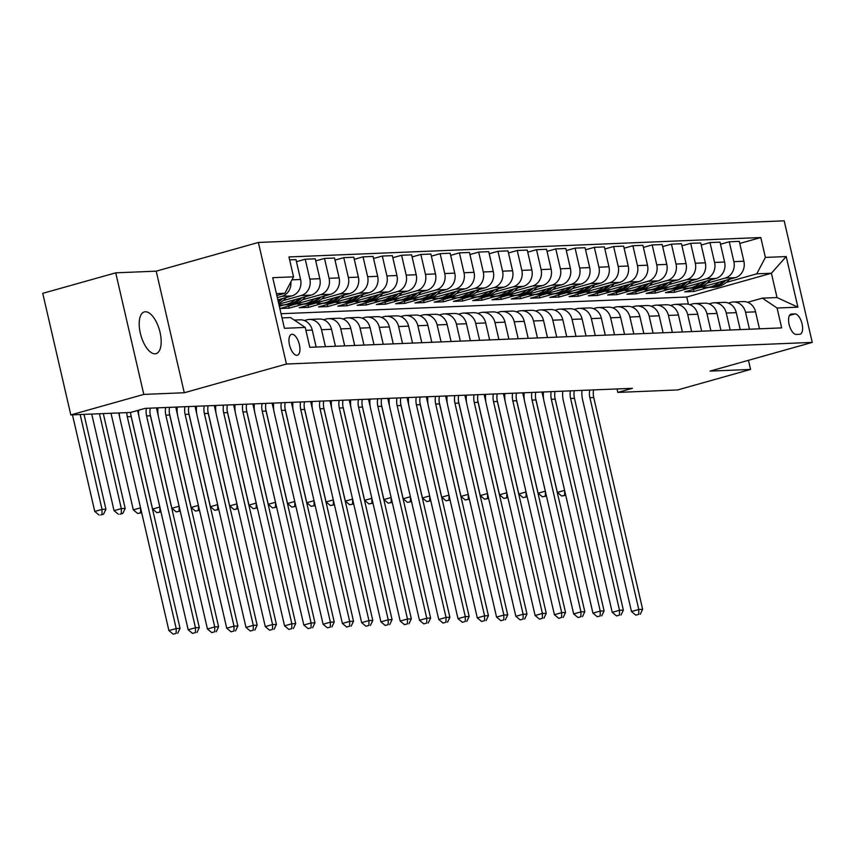 <?xml version="1.0" encoding="UTF-8"?>
<svg xmlns="http://www.w3.org/2000/svg" width="855" height="855" viewBox="0 0 855 855"><rect width="100%" height="100%" fill="white"/><g stroke="black" fill="none" stroke-linecap="round" stroke-linejoin="round"><path stroke-width="1.28" d="M155.044 353.81A21.674 9.662 74.3 0 0 156.059 353.649A21.674 9.662 74.3 0 0 159.789 331.27A21.674 9.662 74.3 0 0 145.339 311.754A21.674 9.662 74.3 0 0 144.324 311.915A21.674 9.662 74.3 0 0 140.594 334.294A21.674 9.662 74.3 0 0 155.044 353.81M296.877 355.306A10.837 4.831 74.3 0 0 297.38 355.231A10.837 4.831 74.3 0 0 299.25 344.041A10.837 4.831 74.3 0 0 292.025 334.273A10.837 4.831 74.3 0 0 291.523 334.358A10.837 4.831 74.3 0 0 289.653 345.548A10.837 4.831 74.3 0 0 296.877 355.306M115.724 272.831L143.8 394.412L184.274 392.744L156.209 271.163L115.724 272.831L42.75 293.34L70.815 414.921L130.569 412.463L145.168 408.359L632.422 388.309L617.834 392.413L677.577 389.955L750.562 369.435L748.456 360.318M156.209 271.163L258.37 242.457L784.185 220.814L812.25 342.395L286.436 364.027L258.37 242.457M794.936 313.913L791.538 314.052A10.506 4.681 74.3 0 0 791.057 314.127A10.506 4.681 74.3 0 0 789.24 324.975A10.506 4.681 74.3 0 0 796.251 334.423L799.639 334.284A10.506 4.681 74.3 0 0 800.13 334.209A10.506 4.681 74.3 0 0 801.937 323.372A10.506 4.681 74.3 0 0 794.936 313.913L789.518 315.442M765.385 257.408L786.205 256.553L797.886 307.159L777.077 308.014L762.361 298.149L777.013 297.551L771.392 273.237L756.75 273.835L765.385 257.408L760.8 237.53L288.958 256.949L293.554 276.828L284.907 293.254L276.411 293.607M282.022 317.921L290.518 317.568L305.235 327.433L309.82 347.312L781.662 327.893L777.077 308.014M305.235 327.433L284.416 328.288L272.734 277.683L293.554 276.828M143.8 394.412L70.815 414.921M184.274 392.744L286.436 364.027M812.25 342.395L710.077 371.102L750.562 369.435M617.032 388.94L617.834 392.413M688.414 304.241L686.747 297.027L771.392 273.237L786.205 256.553M762.361 298.149L747.644 302.285M325.413 346.67L321.501 329.699A13.552 12.066 -92.4 0 0 309.264 319.449A13.552 12.066 -92.4 0 0 306.785 319.845L304.327 320.529M344.693 345.88L340.771 328.908A13.552 12.066 -92.4 0 0 328.534 318.659A13.552 12.066 -92.4 0 0 326.065 319.043L323.596 319.738M363.963 345.078L360.051 328.117A13.552 12.066 -92.4 0 0 347.814 317.857A13.552 12.066 -92.4 0 0 345.335 318.252L342.876 318.947M383.243 344.287L379.321 327.326A13.552 12.066 -92.4 0 0 367.084 317.066A13.552 12.066 -92.4 0 0 364.615 317.462L362.146 318.156M402.513 343.496L398.601 326.535A13.552 12.066 -92.4 0 0 386.364 316.275A13.552 12.066 -92.4 0 0 383.884 316.671L381.426 317.365M421.782 342.705L417.871 325.734A13.552 12.066 -92.4 0 0 405.633 315.484A13.552 12.066 -92.4 0 0 403.165 315.88L400.696 316.564M441.062 341.915L437.14 324.943A13.552 12.066 -92.4 0 0 424.914 314.683A13.552 12.066 -92.4 0 0 422.434 315.078L419.976 315.773M460.332 341.113L456.42 324.152A13.552 12.066 -92.4 0 0 444.183 313.892A13.552 12.066 -92.4 0 0 441.704 314.287L439.246 314.982M479.612 340.322L475.69 323.361A13.552 12.066 -92.4 0 0 463.463 313.101A13.552 12.066 -92.4 0 0 460.984 313.496L458.526 314.191M498.882 339.531L494.97 322.559A13.552 12.066 -92.4 0 0 482.733 312.31A13.552 12.066 -92.4 0 0 480.254 312.706L477.795 313.39M518.162 338.74L514.24 321.769A13.552 12.066 -92.4 0 0 502.013 311.519A13.552 12.066 -92.4 0 0 499.534 311.915L497.076 312.599M537.432 337.949L533.52 320.978A13.552 12.066 -92.4 0 0 521.283 310.718A13.552 12.066 -92.4 0 0 518.803 311.113L516.345 311.808M556.712 337.148L552.79 320.187A13.552 12.066 -92.4 0 0 540.563 309.927A13.552 12.066 -92.4 0 0 538.084 310.322L535.625 311.017M575.981 336.357L572.07 319.396A13.552 12.066 -92.4 0 0 559.833 309.136A13.552 12.066 -92.4 0 0 557.353 309.531L554.895 310.226M595.262 335.566L591.339 318.594A13.552 12.066 -92.4 0 0 579.113 308.345A13.552 12.066 -92.4 0 0 576.633 308.74L574.165 309.425M614.531 334.775L610.62 317.804A13.552 12.066 -92.4 0 0 598.382 307.554A13.552 12.066 -92.4 0 0 595.903 307.939L593.445 308.634M633.812 333.974L629.889 317.013A13.552 12.066 -92.4 0 0 617.652 306.753A13.552 12.066 -92.4 0 0 615.183 307.148L612.714 307.843M653.081 333.183L649.169 316.222A13.552 12.066 -92.4 0 0 636.932 305.962A13.552 12.066 -92.4 0 0 634.453 306.357L631.995 307.052M672.361 332.392L668.439 315.431A13.552 12.066 -92.4 0 0 656.202 305.171A13.552 12.066 -92.4 0 0 653.733 305.566L651.264 306.25M691.631 331.601L687.719 314.629A13.552 12.066 -92.4 0 0 675.482 304.38A13.552 12.066 -92.4 0 0 673.003 304.775L670.544 305.459M710.9 330.81L706.989 313.838A13.552 12.066 -92.4 0 0 694.752 303.578A13.552 12.066 -92.4 0 0 692.283 303.974L689.814 304.669M730.181 330.009L726.258 313.048A13.552 12.066 -92.4 0 0 714.032 302.788A13.552 12.066 -92.4 0 0 711.552 303.183L709.094 303.878M749.45 329.218L745.539 312.257A13.552 12.066 -92.4 0 0 733.301 301.997A13.552 12.066 -92.4 0 0 730.822 302.392L728.364 303.087M693.512 289.396L693.993 291.48L708.239 287.472M726.429 282.364L756.75 273.835M693.993 291.48L684.737 291.854L735.236 277.661A13.552 12.066 -92.4 0 0 743.882 261.235L739.286 241.356L729.262 241.773L720.498 244.231M674.232 290.187L674.713 292.271L688.959 288.263M707.149 283.155L725.211 278.078A13.552 12.066 -92.4 0 0 733.857 261.651L729.262 241.773M674.713 292.271L665.457 292.645L715.966 278.452A13.552 12.066 -92.4 0 0 724.602 262.036L720.017 242.147L709.992 242.564L701.218 245.032M654.962 290.978L655.443 293.062L669.689 289.054M687.88 283.946L705.941 278.869A13.552 12.066 -92.4 0 0 714.577 262.442L709.992 242.564M655.443 293.062L646.188 293.447L696.686 279.254A13.552 12.066 -92.4 0 0 705.332 262.827L700.737 242.948L690.712 243.354L681.948 245.823M635.682 291.769L636.163 293.853L650.409 289.856M668.599 284.736L686.661 279.66A13.552 12.066 -92.4 0 0 695.307 263.233L690.712 243.354M636.163 293.853L626.907 294.238L677.417 280.045A13.552 12.066 -92.4 0 0 686.052 263.618L681.467 243.739L671.442 244.145L662.668 246.614M616.412 292.56L616.893 294.644L631.14 290.647M649.33 285.527L667.392 280.451A13.552 12.066 -92.4 0 0 676.027 264.035L671.442 244.145M616.893 294.644L607.638 295.028L658.136 280.835A13.552 12.066 -92.4 0 0 666.782 264.409L662.187 244.53L652.173 244.947L643.398 247.405M597.132 293.361L597.613 295.445L611.859 291.437M630.05 286.329L648.111 281.252A13.552 12.066 -92.4 0 0 656.758 264.826L652.173 244.947M597.613 295.445L588.368 295.819L638.867 281.626A13.552 12.066 -92.4 0 0 647.502 265.2L642.917 245.321L632.892 245.738L624.118 248.207M577.862 294.152L578.343 296.236L592.59 292.228M610.78 287.12L628.842 282.043A13.552 12.066 -92.4 0 0 637.477 265.616L632.892 245.738M578.343 296.236L569.088 296.61L619.586 282.417A13.552 12.066 -92.4 0 0 628.233 266.001L623.637 246.122L613.623 246.529L604.848 248.997M558.582 294.943L559.063 297.027L573.31 293.019M591.5 287.911L609.562 282.834A13.552 12.066 -92.4 0 0 618.208 266.407L613.623 246.529M559.063 297.027L549.818 297.412L600.317 283.219A13.552 12.066 -92.4 0 0 608.952 266.792L604.367 246.913L594.343 247.319L585.568 249.788M539.313 295.734L539.794 297.818L554.04 293.821M572.23 288.701L590.292 283.625A13.552 12.066 -92.4 0 0 598.938 267.198L594.343 247.319M539.794 297.818L530.538 298.203L581.037 284.01A13.552 12.066 -92.4 0 0 589.683 267.583L585.087 247.704L575.073 248.121L566.299 250.579M520.032 296.525L520.513 298.619L534.76 294.612M552.95 289.503L571.012 284.416A13.552 12.066 -92.4 0 0 579.658 268L575.073 248.121M520.513 298.619L511.269 298.994L561.767 284.801A13.552 12.066 -92.4 0 0 570.403 268.374L565.818 248.495L555.793 248.912L547.029 251.37M500.763 297.326L501.244 299.41L515.49 295.402M533.68 290.294L551.742 285.217A13.552 12.066 -92.4 0 0 560.388 268.791L555.793 248.912M501.244 299.41L491.988 299.784L542.487 285.591A13.552 12.066 -92.4 0 0 551.133 269.165L546.548 249.286L536.523 249.703L527.749 252.172M481.483 298.117L481.964 300.201L496.21 296.193M514.4 291.085L532.473 286.008A13.552 12.066 -92.4 0 0 541.108 269.582L536.523 249.703M481.964 300.201L472.719 300.586L523.217 286.393A13.552 12.066 -92.4 0 0 531.853 269.966L527.268 250.088L517.243 250.494L508.479 252.962M462.213 298.908L462.694 300.992L476.94 296.995M495.13 291.876L513.192 286.799A13.552 12.066 -92.4 0 0 521.839 270.372L517.243 250.494M462.694 300.992L453.439 301.377L503.937 287.184A13.552 12.066 -92.4 0 0 512.583 270.757L507.998 250.878L497.973 251.285L489.199 253.753M442.933 299.699L443.414 301.783L457.66 297.786M475.861 292.666L493.923 287.59A13.552 12.066 -92.4 0 0 502.558 271.174L497.973 251.285M443.414 301.783L434.169 302.168L484.667 287.975A13.552 12.066 -92.4 0 0 493.314 271.548L488.718 251.669L478.693 252.086L469.929 254.544M423.663 300.5L424.144 302.585L438.391 298.577M456.581 293.468L474.643 288.392A13.552 12.066 -92.4 0 0 483.289 271.965L478.693 252.086M424.144 302.585L414.889 302.959L465.387 288.766A13.552 12.066 -92.4 0 0 474.033 272.339L469.448 252.46L459.424 252.877L450.649 255.346M404.394 301.291L404.875 303.375L419.121 299.368M437.311 294.259L455.373 289.182A13.552 12.066 -92.4 0 0 464.009 272.756L459.424 252.877M404.875 303.375L395.619 303.749L446.118 289.556A13.552 12.066 -92.4 0 0 454.764 273.14L450.168 253.251L440.143 253.668L431.38 256.137M385.113 302.082L385.594 304.166L399.841 300.158M418.031 295.05L436.093 289.973A13.552 12.066 -92.4 0 0 444.739 273.547L440.143 253.668M385.594 304.166L376.339 304.551L426.848 290.358A13.552 12.066 -92.4 0 0 435.484 273.931L430.899 254.053L420.874 254.459L412.099 256.928M365.844 302.873L366.325 304.957L380.571 300.96M398.761 295.841L416.823 290.764A13.552 12.066 -92.4 0 0 425.459 274.337L420.874 254.459M366.325 304.957L357.069 305.342L407.568 291.149A13.552 12.066 -92.4 0 0 416.214 274.722L411.618 254.843L401.594 255.26L392.83 257.718M346.564 303.664L347.045 305.748L361.291 301.751M379.481 296.632L397.543 291.555A13.552 12.066 -92.4 0 0 406.189 275.139L401.594 255.26M347.045 305.748L337.789 306.133L388.298 291.94A13.552 12.066 -92.4 0 0 396.934 275.513L392.349 255.634L382.324 256.051L373.55 258.509M327.294 304.466L327.775 306.55L342.021 302.542M360.212 297.433L378.273 292.357A13.552 12.066 -92.4 0 0 386.909 275.93L382.324 256.051M327.775 306.55L318.52 306.924L369.018 292.731A13.552 12.066 -92.4 0 0 377.664 276.304L373.069 256.425L363.054 256.842L354.28 259.311M308.014 305.256L308.495 307.34L322.741 303.333M340.931 298.224L358.993 293.147A13.552 12.066 -92.4 0 0 367.639 276.721L363.054 256.842M308.495 307.34L299.25 307.725L349.748 293.532A13.552 12.066 -92.4 0 0 358.384 277.106L353.799 257.227L343.774 257.633L335 260.102M288.744 306.047L289.225 308.131L303.472 304.124M321.662 299.015L339.724 293.938A13.552 12.066 -92.4 0 0 348.359 277.512L343.774 257.633M289.225 308.131L279.97 308.516L330.468 294.323A13.552 12.066 -92.4 0 0 339.114 277.896L334.519 258.018L324.505 258.424L315.73 260.893M279.339 306.282L284.191 304.925M302.381 299.806L320.443 294.729A13.552 12.066 -92.4 0 0 329.09 278.303L324.505 258.424M278.858 304.198L311.199 295.114A13.552 12.066 -92.4 0 0 319.834 278.687L315.249 258.809L305.224 259.225L296.45 261.683M283.112 300.607L301.174 295.531A13.552 12.066 -92.4 0 0 309.82 279.104L305.224 259.225M277.854 299.859L291.918 295.905A13.552 12.066 -92.4 0 0 300.565 279.478L295.969 259.599L289.631 259.867M277.33 297.604L281.894 296.322A13.552 12.066 -92.4 0 0 290.871 281.926M276.849 295.52L284.907 293.254M686.747 297.027L281.049 313.721M759.475 328.812L755.564 311.84A13.552 12.066 -92.4 0 0 743.326 301.58L733.301 301.997M760.8 237.53L739.767 243.44M740.206 329.603L736.283 312.631A13.552 12.066 -92.4 0 0 724.057 302.381L714.032 302.788M720.925 330.393L717.014 313.422A13.552 12.066 -92.4 0 0 704.777 303.172L694.752 303.578M701.656 331.184L697.733 314.223A13.552 12.066 -92.4 0 0 685.507 303.963L675.482 304.38M682.376 331.975L678.464 315.014A13.552 12.066 -92.4 0 0 666.227 304.754L656.202 305.171M663.106 332.777L659.184 315.805A13.552 12.066 -92.4 0 0 646.957 305.545L636.932 305.962M643.826 333.568L639.914 316.596A13.552 12.066 -92.4 0 0 627.677 306.346L617.652 306.753M624.556 334.358L620.634 317.397A13.552 12.066 -92.4 0 0 608.407 307.137L598.382 307.554M605.276 335.149L601.364 318.188A13.552 12.066 -92.4 0 0 589.127 307.928L579.113 308.345M586.006 335.94L582.095 318.979A13.552 12.066 -92.4 0 0 569.858 308.719L559.833 309.136M566.737 336.742L562.814 319.77A13.552 12.066 -92.4 0 0 550.577 309.521L540.563 309.927M547.457 337.533L543.545 320.561A13.552 12.066 -92.4 0 0 531.308 310.312L521.283 310.718M528.187 338.324L524.265 321.362A13.552 12.066 -92.4 0 0 512.027 311.102L502.013 311.519M508.907 339.114L504.995 322.153A13.552 12.066 -92.4 0 0 492.758 311.893L482.733 312.31M489.637 339.916L485.715 322.944A13.552 12.066 -92.4 0 0 473.488 312.684L463.463 313.101M470.357 340.707L466.445 323.735A13.552 12.066 -92.4 0 0 454.208 313.486L444.183 313.892M451.087 341.498L447.165 324.537A13.552 12.066 -92.4 0 0 434.939 314.277L424.914 314.683M431.807 342.289L427.895 325.327A13.552 12.066 -92.4 0 0 415.658 315.068L405.633 315.484M412.538 343.079L408.615 326.118A13.552 12.066 -92.4 0 0 396.389 315.858L386.364 316.275M393.257 343.881L389.346 326.909A13.552 12.066 -92.4 0 0 377.108 316.66L367.084 317.066M373.988 344.672L370.065 327.7A13.552 12.066 -92.4 0 0 357.839 317.451L347.814 317.857M354.707 345.463L350.796 328.502A13.552 12.066 -92.4 0 0 338.559 318.242L328.534 318.659M335.438 346.254L331.516 329.293A13.552 12.066 -92.4 0 0 319.289 319.033L309.264 319.449M316.158 347.055L312.246 330.083A13.552 12.066 -92.4 0 0 300.009 319.823L294.248 320.069M777.013 297.551L797.886 307.159M593.562 389.901A16.94 15.08 -92.4 0 0 593.744 397.554L642.639 609.326L638.781 609.487L638.738 614.328L635.821 615.151L638.738 614.328M589.715 390.062A16.94 15.08 -92.4 0 0 589.897 397.714L638.781 609.487L631.482 611.539L582.597 399.766A25.404 22.615 87.6 0 1 582.02 390.382M631.482 611.539L635.821 615.151M640.277 614.264L642.639 609.326M719.365 282.118A25.917 23.064 87.6 0 1 706.102 287.558A25.917 23.064 87.6 0 1 701.314 287.195M729.572 279.254A25.917 23.064 87.6 0 1 713.807 287.237L710.879 287.365A25.917 23.064 -92.4 0 0 725.81 280.312M723.373 280.996A25.917 23.064 87.6 0 1 709.03 287.44L706.102 287.558M709.949 287.376A25.917 23.064 -92.4 0 0 710.879 287.365M541.952 392.028L543.695 399.584M565.7 495.152L561.692 496.018L565.721 495.259M564.599 490.375L557.353 492.416L535.604 398.216M557.353 492.416L561.692 496.018M564.653 490.61L564.61 495.205M574.293 390.703A16.94 15.08 -92.4 0 0 574.475 398.345L623.359 610.128L619.512 610.288L619.458 615.119L616.541 615.942L619.458 615.119M570.435 390.863A16.94 15.08 -92.4 0 0 570.616 398.505L619.512 610.288L612.212 612.33L563.317 400.557A25.404 22.615 87.6 0 1 562.75 391.173M612.212 612.33L616.541 615.942M621.008 615.055L623.359 610.128M555.013 391.494A16.94 15.08 -92.4 0 0 555.194 399.146L604.09 610.919L600.231 611.079L600.189 615.921L597.271 616.733L600.189 615.921M551.165 391.654A16.94 15.08 -92.4 0 0 551.347 399.296L600.231 611.079L592.932 613.131L544.047 401.348A25.404 22.615 87.6 0 1 543.47 391.964M592.932 613.131L597.271 616.733M601.728 615.857L604.09 610.919M535.743 392.285A16.94 15.08 -92.4 0 0 535.925 399.937L584.82 611.71L580.962 611.87L580.908 616.712L577.991 617.534L580.908 616.712M531.885 392.445A16.94 15.08 -92.4 0 0 532.067 400.097L580.962 611.87L573.662 613.922L524.767 402.149A25.404 22.615 87.6 0 1 524.201 392.766M573.662 613.922L577.991 617.534M582.458 616.647L584.82 611.71M700.095 282.92A25.917 23.064 87.6 0 1 686.822 288.349A25.917 23.064 87.6 0 1 682.044 287.985M710.302 280.045A25.917 23.064 87.6 0 1 694.538 288.039L691.61 288.156A25.917 23.064 -92.4 0 0 706.54 281.103M704.092 281.787A25.917 23.064 87.6 0 1 689.75 288.231L686.822 288.349M690.68 288.178A25.917 23.064 -92.4 0 0 691.61 288.156M522.672 392.819L524.425 400.375M546.431 495.953L542.412 496.808L546.452 496.05M545.319 491.165L538.084 493.207L516.335 399.007M538.084 493.207L542.412 496.808M545.372 491.401L545.33 495.996M680.815 283.71A25.917 23.064 87.6 0 1 667.552 289.15A25.917 23.064 87.6 0 1 662.764 288.787M691.022 280.846A25.917 23.064 87.6 0 1 675.258 288.83L672.329 288.947A25.917 23.064 -92.4 0 0 687.26 281.894M684.823 282.588A25.917 23.064 87.6 0 1 670.48 289.022L667.552 289.15M671.399 288.969A25.917 23.064 -92.4 0 0 672.329 288.947M503.403 393.621L505.145 401.166M527.15 496.744L523.142 497.61L527.172 496.841M526.049 491.967L518.803 493.998L497.065 399.809M518.803 493.998L523.142 497.61M526.103 492.191L526.06 496.787M661.546 284.501A25.917 23.064 87.6 0 1 648.272 289.941A25.917 23.064 87.6 0 1 643.494 289.578M671.752 281.637A25.917 23.064 87.6 0 1 655.988 289.621L653.06 289.738A25.917 23.064 -92.4 0 0 667.99 282.695M665.543 283.379A25.917 23.064 87.6 0 1 651.2 289.824L648.272 289.941M652.13 289.76A25.917 23.064 -92.4 0 0 653.06 289.738M484.133 394.412L485.875 401.957M507.881 497.535L503.862 498.401L507.902 497.631M506.769 492.758L499.534 494.788L477.785 400.6M499.534 494.788L503.862 498.401M506.823 492.982L506.78 497.578M516.473 393.076A16.94 15.08 -92.4 0 0 516.644 400.728L565.54 612.501L561.682 612.661L561.639 617.502L558.721 618.325L561.639 617.502M512.615 393.236A16.94 15.08 -92.4 0 0 512.797 400.888L561.682 612.661L554.393 614.713L505.497 402.94A25.404 22.615 87.6 0 1 504.92 393.557M554.393 614.713L558.721 618.325M563.178 617.438L565.54 612.501M642.265 285.292A25.917 23.064 87.6 0 1 629.002 290.732A25.917 23.064 87.6 0 1 624.214 290.369M652.472 282.428A25.917 23.064 87.6 0 1 636.708 290.411L633.779 290.54A25.917 23.064 -92.4 0 0 648.71 283.486M646.273 284.17A25.917 23.064 87.6 0 1 631.931 290.615L629.002 290.732M632.85 290.55A25.917 23.064 -92.4 0 0 633.779 290.54M464.853 395.202L466.595 402.748M488.6 498.326L484.593 499.192L488.622 498.433M487.5 493.549L480.254 495.579L458.515 401.39M480.254 495.579L484.593 499.192M487.553 493.784L487.51 498.369M497.193 393.877A16.94 15.08 -92.4 0 0 497.375 401.519L546.27 613.302L542.412 613.452L542.369 618.293L539.441 619.116L542.369 618.293M493.335 394.027A16.94 15.08 -92.4 0 0 493.517 401.679L542.412 613.452L535.112 615.504L486.217 403.731A25.404 22.615 87.6 0 1 485.651 394.347M535.112 615.504L539.441 619.116M543.908 618.229L546.27 613.302M477.924 394.668A16.94 15.08 -92.4 0 0 478.095 402.32L526.99 614.093L523.132 614.253L523.089 619.084L520.171 619.907L523.089 619.084M474.065 394.828A16.94 15.08 -92.4 0 0 474.247 402.47L523.132 614.253L515.843 616.305L466.948 404.522A25.404 22.615 87.6 0 1 466.381 395.138M515.843 616.305L520.171 619.907M524.628 619.02L526.99 614.093M458.643 395.459A16.94 15.08 -92.4 0 0 458.825 403.111L507.72 614.884L503.862 615.044L503.819 619.886L500.891 620.698L503.819 619.886M454.785 395.619A16.94 15.08 -92.4 0 0 454.967 403.271L503.862 615.044L496.563 617.096L447.667 405.313A25.404 22.615 87.6 0 1 447.101 395.929M496.563 617.096L500.891 620.698M505.358 619.822L507.72 614.884M439.374 396.25A16.94 15.08 -92.4 0 0 439.545 403.902L488.44 615.675L484.582 615.835L484.539 620.677L481.622 621.5L484.539 620.677M435.516 396.41A16.94 15.08 -92.4 0 0 435.697 404.062L484.582 615.835L477.293 617.887L428.398 406.114A25.404 22.615 87.6 0 1 427.831 396.731M477.293 617.887L481.622 621.5M486.078 620.612L488.44 615.675M420.094 397.041A16.94 15.08 -92.4 0 0 420.275 404.693L469.171 616.466L465.312 616.626L465.27 621.467L462.352 622.29L465.27 621.467M416.235 397.201A16.94 15.08 -92.4 0 0 416.417 404.853L465.312 616.626L458.013 618.678L409.118 406.905A25.404 22.615 87.6 0 1 408.551 397.522M458.013 618.678L462.352 622.29M466.809 621.403L469.171 616.466M622.996 286.094A25.917 23.064 87.6 0 1 609.722 291.523A25.917 23.064 87.6 0 1 604.945 291.16M633.202 283.219A25.917 23.064 87.6 0 1 617.438 291.213L614.51 291.331A25.917 23.064 -92.4 0 0 629.44 284.277M626.993 284.961A25.917 23.064 87.6 0 1 612.661 291.405L609.722 291.523M613.58 291.341A25.917 23.064 -92.4 0 0 614.51 291.331M445.583 395.993L447.325 403.549M469.331 499.117L465.312 499.983L469.352 499.224M468.219 494.34L460.984 496.381L439.235 402.181M460.984 496.381L465.312 499.983M468.273 494.575L468.23 499.17M603.726 286.885A25.917 23.064 87.6 0 1 590.452 292.314A25.917 23.064 87.6 0 1 585.664 291.961M613.922 284.01A25.917 23.064 87.6 0 1 598.158 292.004L595.23 292.121A25.917 23.064 -92.4 0 0 610.16 285.068M607.723 285.762A25.917 23.064 87.6 0 1 593.381 292.196L590.452 292.314M594.311 292.143A25.917 23.064 -92.4 0 0 595.23 292.121M426.303 396.795L428.045 404.34M450.051 499.919L446.043 500.784L450.072 500.015M448.95 495.13L441.704 497.172L419.965 402.972M441.704 497.172L446.043 500.784M449.003 495.366L448.961 499.961M584.446 287.675A25.917 23.064 87.6 0 1 571.172 293.115A25.917 23.064 87.6 0 1 566.395 292.752M594.653 284.811A25.917 23.064 87.6 0 1 578.888 292.795L575.96 292.912A25.917 23.064 -92.4 0 0 590.891 285.869M588.443 286.553A25.917 23.064 87.6 0 1 574.111 292.987L571.172 293.115M575.03 292.934A25.917 23.064 -92.4 0 0 575.96 292.912M407.033 397.586L408.776 405.131M430.781 500.709L426.763 501.575L430.802 500.806M429.68 495.932L422.434 497.963L400.685 403.774M422.434 497.963L426.763 501.575M429.734 496.157L429.68 500.752M565.176 288.466A25.917 23.064 87.6 0 1 551.903 293.906A25.917 23.064 87.6 0 1 547.115 293.543M575.372 285.602A25.917 23.064 87.6 0 1 559.608 293.586L556.68 293.703A25.917 23.064 -92.4 0 0 571.61 286.66M569.173 287.344A25.917 23.064 87.6 0 1 554.831 293.789L551.903 293.906M555.761 293.725A25.917 23.064 -92.4 0 0 556.68 293.703M387.753 398.377L389.495 405.922M411.501 501.5L407.493 502.366L411.522 501.596M410.4 496.723L403.154 498.754L381.416 404.565M403.154 498.754L407.493 502.366M410.453 496.958L410.411 501.543M545.896 289.257A25.917 23.064 87.6 0 1 532.633 294.697A25.917 23.064 87.6 0 1 527.845 294.334M556.103 286.393A25.917 23.064 87.6 0 1 540.339 294.377L537.41 294.505A25.917 23.064 -92.4 0 0 552.341 287.451M549.904 288.135A25.917 23.064 87.6 0 1 535.561 294.58L532.633 294.697M536.48 294.515A25.917 23.064 -92.4 0 0 537.41 294.505M368.484 399.167L370.226 406.724M392.231 502.291L388.213 503.157L392.253 502.398M391.13 497.514L383.884 499.555L362.135 405.356M383.884 499.555L388.213 503.157M391.184 497.749L391.13 502.334M400.824 397.842A16.94 15.08 -92.4 0 0 401.006 405.484L449.89 617.267L446.043 617.417L445.989 622.258L443.072 623.081L445.989 622.258M396.966 397.992A16.94 15.08 -92.4 0 0 397.148 405.644L446.043 617.417L438.743 619.469L389.848 407.696A25.404 22.615 87.6 0 1 389.282 398.312M438.743 619.469L443.072 623.081M447.528 622.194L449.89 617.267M526.627 290.059A25.917 23.064 87.6 0 1 513.353 295.488A25.917 23.064 87.6 0 1 508.565 295.125M536.822 287.184A25.917 23.064 87.6 0 1 521.058 295.178L518.13 295.296A25.917 23.064 -92.4 0 0 533.06 288.242M530.624 288.926A25.917 23.064 87.6 0 1 516.281 295.37L513.353 295.488M517.211 295.317A25.917 23.064 -92.4 0 0 518.13 295.296M349.203 399.958L350.945 407.514M372.951 503.082L368.943 503.948L372.983 503.189M371.85 498.305L364.615 500.346L342.866 406.146M364.615 500.346L368.943 503.948M371.904 498.54L371.861 503.135M381.544 398.633A16.94 15.08 -92.4 0 0 381.725 406.285L430.621 618.058L426.763 618.218L426.72 623.06L423.802 623.872L426.72 623.06M377.696 398.793A16.94 15.08 -92.4 0 0 377.867 406.435L426.763 618.218L419.463 620.27L370.578 408.487A25.404 22.615 87.6 0 1 370.001 399.103M419.463 620.27L423.802 623.872M428.259 622.996L430.621 618.058M507.346 290.85A25.917 23.064 87.6 0 1 494.083 296.29A25.917 23.064 87.6 0 1 489.295 295.926M517.553 287.985A25.917 23.064 87.6 0 1 501.789 295.969L498.86 296.087A25.917 23.064 -92.4 0 0 513.791 289.033M511.354 289.727A25.917 23.064 87.6 0 1 497.012 296.161L494.083 296.29M497.931 296.108A25.917 23.064 -92.4 0 0 498.86 296.087M329.934 400.76L331.676 408.305M353.681 503.884L349.663 504.749L353.703 503.98M352.581 499.106L345.335 501.137L323.585 406.948M345.335 501.137L349.663 504.749M352.634 499.331L352.591 503.926M362.274 399.424A16.94 15.08 -92.4 0 0 362.456 407.076L411.341 618.849L407.493 619.009L407.44 623.851L404.522 624.674L407.44 623.851M358.416 399.584A16.94 15.08 -92.4 0 0 358.598 407.237L407.493 619.009L400.193 621.061L351.298 409.288A25.404 22.615 87.6 0 1 350.732 399.905M400.193 621.061L404.522 624.674M408.989 623.787L411.341 618.849M488.077 291.641A25.917 23.064 87.6 0 1 474.803 297.08A25.917 23.064 87.6 0 1 470.015 296.717M498.273 288.776A25.917 23.064 87.6 0 1 482.519 296.76L479.58 296.877A25.917 23.064 -92.4 0 0 494.521 289.834M492.074 290.518A25.917 23.064 87.6 0 1 477.731 296.952L474.803 297.08M478.661 296.899A25.917 23.064 -92.4 0 0 479.58 296.877M310.654 401.551L312.396 409.096M334.401 504.674L330.393 505.54L334.433 504.771M333.3 499.897L326.065 501.928L304.316 407.739M326.065 501.928L330.393 505.54M333.354 500.122L333.311 504.717M342.994 400.215A16.94 15.08 -92.4 0 0 343.176 407.867L392.071 619.64L388.213 619.8L388.17 624.642L385.252 625.465L388.17 624.642M339.146 400.375A16.94 15.08 -92.4 0 0 339.317 408.027L388.213 619.8L380.913 621.852L332.029 410.079A25.404 22.615 87.6 0 1 331.451 400.696M380.913 621.852L385.252 625.465M389.709 624.577L392.071 619.64M468.797 292.431A25.917 23.064 87.6 0 1 455.533 297.871A25.917 23.064 87.6 0 1 450.745 297.508M479.003 289.567A25.917 23.064 87.6 0 1 463.239 297.551L460.311 297.679A25.917 23.064 -92.4 0 0 475.241 290.625M472.804 291.309A25.917 23.064 87.6 0 1 458.462 297.754L455.533 297.871M459.381 297.69A25.917 23.064 -92.4 0 0 460.311 297.679M291.384 402.342L293.126 409.887M315.132 505.465L311.113 506.331L315.153 505.572M314.031 500.688L306.785 502.719L285.036 408.53M306.785 502.719L311.113 506.331M314.084 500.923L314.041 505.508M323.724 401.016A16.94 15.08 -92.4 0 0 323.906 408.658L372.791 620.441L368.943 620.591L368.89 625.433L365.972 626.255L368.89 625.433M319.866 401.166A16.94 15.08 -92.4 0 0 320.048 408.818L368.943 620.591L361.644 622.643L312.748 410.87A25.404 22.615 87.6 0 1 312.182 401.487M361.644 622.643L365.972 626.255M370.439 625.368L372.791 620.441M449.527 293.222A25.917 23.064 87.6 0 1 436.253 298.662A25.917 23.064 87.6 0 1 431.476 298.299M459.734 290.358A25.917 23.064 87.6 0 1 443.969 298.342L441.03 298.47A25.917 23.064 -92.4 0 0 455.972 291.416M453.524 292.1A25.917 23.064 87.6 0 1 439.181 298.545L436.253 298.662M440.111 298.481A25.917 23.064 -92.4 0 0 441.03 298.47M272.104 403.132L273.846 410.689M295.862 506.256L291.844 507.122L295.883 506.363M294.751 501.479L287.515 503.52L265.766 409.321M287.515 503.52L291.844 507.122M294.804 501.714L294.761 506.31M304.444 401.807A16.94 15.08 -92.4 0 0 304.626 409.449L353.521 621.232L349.663 621.393L349.62 626.223L346.702 627.046L349.62 626.223M300.597 401.968A16.94 15.08 -92.4 0 0 300.768 409.609L349.663 621.393L342.363 623.434L293.479 411.661A25.404 22.615 87.6 0 1 292.902 402.278M342.363 623.434L346.702 627.046M351.159 626.159L353.521 621.232M430.247 294.024A25.917 23.064 87.6 0 1 416.984 299.453A25.917 23.064 87.6 0 1 412.196 299.09M440.453 291.149A25.917 23.064 87.6 0 1 424.689 299.143L421.761 299.261A25.917 23.064 -92.4 0 0 436.691 292.207M434.255 292.891A25.917 23.064 87.6 0 1 419.912 299.336L416.984 299.453M420.831 299.282A25.917 23.064 -92.4 0 0 421.761 299.261M252.834 403.923L254.576 411.479M276.582 507.058L272.574 507.923L276.603 507.154M275.481 502.27L268.235 504.311L246.486 410.111M268.235 504.311L272.574 507.923M275.534 502.505L275.492 507.101M285.175 402.598A16.94 15.08 -92.4 0 0 285.356 410.25L334.241 622.023L330.393 622.183L330.34 627.025L327.422 627.837L330.34 627.025M281.316 402.758A16.94 15.08 -92.4 0 0 281.498 410.411L330.393 622.183L323.094 624.236L274.199 412.452A25.404 22.615 87.6 0 1 273.632 403.068M323.094 624.236L327.422 627.837M331.89 626.961L334.241 622.023M265.894 403.389A16.94 15.08 -92.4 0 0 266.076 411.041L314.971 622.814L311.113 622.974L311.07 627.816L308.153 628.639L311.07 627.816M262.047 403.549A16.94 15.08 -92.4 0 0 262.229 411.202L311.113 622.974L303.814 625.026L254.929 413.254A25.404 22.615 87.6 0 1 254.352 403.87M303.814 625.026L308.153 628.639M312.609 627.752L314.971 622.814M246.625 404.18A16.94 15.08 -92.4 0 0 246.806 411.832L295.702 623.605L291.844 623.765L291.79 628.607L288.872 629.43L291.79 628.607M242.767 404.34A16.94 15.08 -92.4 0 0 242.948 411.992L291.844 623.765L284.544 625.817L235.649 414.044A25.404 22.615 87.6 0 1 235.082 404.661M284.544 625.817L288.872 629.43M293.34 628.543L295.702 623.605M227.355 404.981A16.94 15.08 -92.4 0 0 227.526 412.623L276.421 624.407L272.563 624.556L272.521 629.398L269.603 630.221L272.521 629.398M223.497 405.131A16.94 15.08 -92.4 0 0 223.679 412.783L272.563 624.556L265.274 626.608L216.379 414.835A25.404 22.615 87.6 0 1 215.802 405.452M265.274 626.608L269.603 630.221M274.06 629.333L276.421 624.407M208.075 405.772A16.94 15.08 -92.4 0 0 208.257 413.425L257.152 625.197L253.294 625.358L253.251 630.188L250.323 631.011L253.251 630.188M204.217 405.933A16.94 15.08 -92.4 0 0 204.398 413.574L253.294 625.358L245.994 627.41L197.099 415.626A25.404 22.615 87.6 0 1 196.532 406.243M245.994 627.41L250.323 631.011M254.79 630.135L257.152 625.197M188.805 406.563A16.94 15.08 -92.4 0 0 188.976 414.215L237.872 625.988L234.014 626.149L233.971 630.99L231.053 631.802L233.971 630.99M184.947 406.724A16.94 15.08 -92.4 0 0 185.129 414.376L234.014 626.149L226.725 628.201L177.829 416.428A25.404 22.615 87.6 0 1 177.263 407.033M226.725 628.201L231.053 631.802M235.51 630.926L237.872 625.988M169.525 407.354A16.94 15.08 -92.4 0 0 169.707 415.006L218.602 626.779L214.744 626.939L214.701 631.781L211.773 632.604L214.701 631.781M165.667 407.514A16.94 15.08 -92.4 0 0 165.849 415.167L214.744 626.939L207.444 628.991L158.549 417.219A25.404 22.615 87.6 0 1 157.983 407.835M207.444 628.991L211.773 632.604M216.24 631.717L218.602 626.779M150.256 408.145A16.94 15.08 -92.4 0 0 150.427 415.797L199.322 627.57L195.464 627.73L195.421 632.572L192.503 633.395L195.421 632.572M146.397 408.305A16.94 15.08 -92.4 0 0 146.579 415.958L195.464 627.73L188.175 629.782L139.28 418.01A25.404 22.615 87.6 0 1 138.585 410.208M188.175 629.782L192.503 633.395M196.96 632.508L199.322 627.57M410.977 294.815A25.917 23.064 87.6 0 1 397.703 300.255A25.917 23.064 87.6 0 1 392.926 299.891M421.184 291.95A25.917 23.064 87.6 0 1 405.42 299.934L402.491 300.052A25.917 23.064 -92.4 0 0 417.422 292.998M414.974 293.693A25.917 23.064 87.6 0 1 400.632 300.126L397.703 300.255M401.561 300.073A25.917 23.064 -92.4 0 0 402.491 300.052M233.554 404.725L235.307 412.27M257.312 507.849L253.294 508.714L257.334 507.945M256.201 503.071L248.965 505.102L227.216 410.913M248.965 505.102L253.294 508.714M256.254 503.296L256.211 507.891M391.697 295.606A25.917 23.064 87.6 0 1 378.434 301.046A25.917 23.064 87.6 0 1 373.646 300.682M401.903 292.741A25.917 23.064 87.6 0 1 386.139 300.725L383.211 300.842A25.917 23.064 -92.4 0 0 398.141 293.799M395.705 294.483A25.917 23.064 87.6 0 1 381.362 300.928L378.434 301.046M382.281 300.864A25.917 23.064 -92.4 0 0 383.211 300.842M214.284 405.516L216.026 413.061M238.032 508.64L234.024 509.505L238.053 508.736M236.931 503.862L229.685 505.893L207.947 411.704M229.685 505.893L234.024 509.505M236.985 504.087L236.942 508.682M372.427 296.396A25.917 23.064 87.6 0 1 359.153 301.836A25.917 23.064 87.6 0 1 354.376 301.473M382.634 293.532A25.917 23.064 87.6 0 1 366.87 301.516L363.941 301.644A25.917 23.064 -92.4 0 0 378.872 294.59M376.424 295.274A25.917 23.064 87.6 0 1 362.082 301.719L359.153 301.836M363.012 301.655A25.917 23.064 -92.4 0 0 363.941 301.644M195.015 406.307L196.757 413.863M218.762 509.43L214.744 510.296L218.784 509.537M217.651 504.653L210.416 506.694L188.666 412.495M210.416 506.694L214.744 510.296M217.704 504.888L217.662 509.473M353.147 297.198A25.917 23.064 87.6 0 1 339.884 302.627A25.917 23.064 87.6 0 1 335.096 302.264M363.354 294.323A25.917 23.064 87.6 0 1 347.59 302.317L344.661 302.435A25.917 23.064 -92.4 0 0 359.592 295.381M357.155 296.065A25.917 23.064 87.6 0 1 342.812 302.51L339.884 302.627M343.731 302.446A25.917 23.064 -92.4 0 0 344.661 302.435M175.735 407.098L177.477 414.654M199.482 510.221L195.474 511.087L199.504 510.328M198.381 505.444L191.135 507.485L169.397 413.286M191.135 507.485L195.474 511.087M198.435 505.679L198.392 510.275M333.877 297.989A25.917 23.064 87.6 0 1 320.604 303.418A25.917 23.064 87.6 0 1 315.826 303.065M344.084 295.114A25.917 23.064 87.6 0 1 328.32 303.108L325.392 303.226A25.917 23.064 -92.4 0 0 340.322 296.172M337.875 296.867A25.917 23.064 87.6 0 1 323.543 303.301L320.604 303.418M324.462 303.247A25.917 23.064 -92.4 0 0 325.392 303.226M156.465 407.899L158.207 415.445M180.213 511.023L176.194 511.889L180.234 511.119M179.101 506.246L171.866 508.276L150.117 414.087M171.866 508.276L176.194 511.889M179.155 506.47L179.112 511.066M314.597 298.78A25.917 23.064 87.6 0 1 301.334 304.22A25.917 23.064 87.6 0 1 296.546 303.856M324.804 295.916A25.917 23.064 87.6 0 1 309.04 303.899L306.111 304.017A25.917 23.064 -92.4 0 0 321.042 296.974M318.605 297.658A25.917 23.064 87.6 0 1 304.262 304.091L301.334 304.22M305.192 304.038A25.917 23.064 -92.4 0 0 306.111 304.017M137.602 410.486L138.927 416.235M160.932 511.814L156.925 512.679L160.954 511.91M159.832 507.036L152.585 509.067L130.847 414.878M152.585 509.067L156.925 512.679M159.885 507.261L159.842 511.856M295.328 299.571A25.917 23.064 87.6 0 1 282.054 305.011A25.917 23.064 87.6 0 1 279.019 304.914M305.534 296.706A25.917 23.064 87.6 0 1 289.77 304.69L286.842 304.818A25.917 23.064 -92.4 0 0 301.772 297.764M299.325 298.448A25.917 23.064 87.6 0 1 284.993 304.893L282.054 305.011M285.912 304.829A25.917 23.064 -92.4 0 0 286.842 304.818M118.717 412.954L119.657 417.026M141.663 512.605L137.644 513.47L141.684 512.711M140.562 507.827L133.316 509.858L111.011 413.264M133.316 509.858L137.644 513.47M140.615 508.062L140.562 512.647M286.254 297.497A25.917 23.064 87.6 0 1 278.677 303.429M280.055 299.239A25.917 23.064 87.6 0 1 278.11 300.981M278.356 302.061A25.917 23.064 -92.4 0 0 282.492 298.555M99.437 413.745L121.335 508.607L125.193 508.447L103.295 413.585M119.914 514.197L122.831 513.385L119.914 514.197M121.292 513.449L121.335 508.607L114.036 510.659L91.742 414.055M114.036 510.659L118.375 514.261M122.831 513.385L125.193 508.447M130.676 412.431A16.94 15.08 -92.4 0 0 131.157 416.588L180.052 628.372L176.194 628.532L176.151 633.363L173.234 634.186L176.151 633.363M126.818 412.612A16.94 15.08 -92.4 0 0 127.299 416.748L176.194 628.532L168.895 630.573L119.999 418.8A25.404 22.615 87.6 0 1 119.283 412.922M168.895 630.573L173.234 634.186M177.69 633.298L180.052 628.372M80.167 414.536L102.066 509.398L105.924 509.238L84.014 414.376M100.644 514.999L103.562 514.176L100.644 514.999M102.012 514.24L102.066 509.398L94.766 511.45L72.461 414.857M94.766 511.45L99.095 515.063M103.562 514.176L105.924 509.238M725.211 278.078L735.236 277.661M705.941 278.869L715.966 278.452M686.661 279.66L696.686 279.254M667.392 280.451L677.417 280.045M648.111 281.252L658.136 280.835M628.842 282.043L638.867 281.626M609.562 282.834L619.586 282.417M590.292 283.625L600.317 283.219M571.012 284.416L581.037 284.01M551.742 285.217L561.767 284.801M532.473 286.008L542.487 285.591M513.192 286.799L523.217 286.393M493.923 287.59L503.937 287.184M474.643 288.392L484.667 287.975M455.373 289.182L465.387 288.766M436.093 289.973L446.118 289.556M416.823 290.764L426.848 290.358M397.543 291.555L407.568 291.149M378.273 292.357L388.298 291.94M358.993 293.147L369.018 292.731M339.724 293.938L349.748 293.532M320.443 294.729L330.468 294.323M301.174 295.531L311.199 295.114M281.894 296.322L291.918 295.905M733.857 261.651L743.882 261.235M745.539 312.257L755.564 311.84M726.258 313.048L736.283 312.631M714.577 262.442L724.602 262.036M706.989 313.838L717.014 313.422M695.307 263.233L705.332 262.827M687.719 314.629L697.733 314.223M676.027 264.035L686.052 263.618M668.439 315.431L678.464 315.014M656.758 264.826L666.782 264.409M649.169 316.222L659.184 315.805M637.477 265.616L647.502 265.2M629.889 317.013L639.914 316.596M618.208 266.407L628.233 266.001M610.62 317.804L620.634 317.397M598.938 267.198L608.952 266.792M591.339 318.594L601.364 318.188M579.658 268L589.683 267.583M572.07 319.396L582.095 318.979M560.388 268.791L570.403 268.374M552.79 320.187L562.814 319.77M541.108 269.582L551.133 269.165M533.52 320.978L543.545 320.561M521.839 270.372L531.853 269.966M514.24 321.769L524.265 321.362M502.558 271.174L512.583 270.757M494.97 322.559L504.995 322.153M483.289 271.965L493.314 271.548M475.69 323.361L485.715 322.944M464.009 272.756L474.033 272.339M456.42 324.152L466.445 323.735M444.739 273.547L454.764 273.14M437.14 324.943L447.165 324.537M425.459 274.337L435.484 273.931M417.871 325.734L427.895 325.327M406.189 275.139L416.214 274.722M398.601 326.535L408.615 326.118M386.909 275.93L396.934 275.513M379.321 327.326L389.346 326.909M367.639 276.721L377.664 276.304M360.051 328.117L370.065 327.7M348.359 277.512L358.384 277.106M340.771 328.908L350.796 328.502M329.09 278.303L339.114 277.896M321.501 329.699L331.516 329.293M309.82 279.104L319.834 278.687M305.908 330.34L312.246 330.083M291.972 279.831L300.565 279.478M790.597 314.319L791.538 314.052M593.744 397.554L589.897 397.714M574.475 398.345L570.616 398.505M555.194 399.146L551.347 399.296M535.925 399.937L532.067 400.097M516.644 400.728L512.797 400.888M497.375 401.519L493.517 401.679M478.095 402.32L474.247 402.47M458.825 403.111L454.967 403.271M439.545 403.902L435.697 404.062M420.275 404.693L416.417 404.853M401.006 405.484L397.148 405.644M381.725 406.285L377.867 406.435M362.456 407.076L358.598 407.237M343.176 407.867L339.317 408.027M323.906 408.658L320.048 408.818M304.626 409.449L300.768 409.609M285.356 410.25L281.498 410.411M266.076 411.041L262.229 411.202M246.806 411.832L242.948 411.992M227.526 412.623L223.679 412.783M208.257 413.425L204.398 413.574M188.976 414.215L185.129 414.376M169.707 415.006L165.849 415.167M150.427 415.797L146.579 415.958M131.157 416.588L127.299 416.748"/></g></svg>
